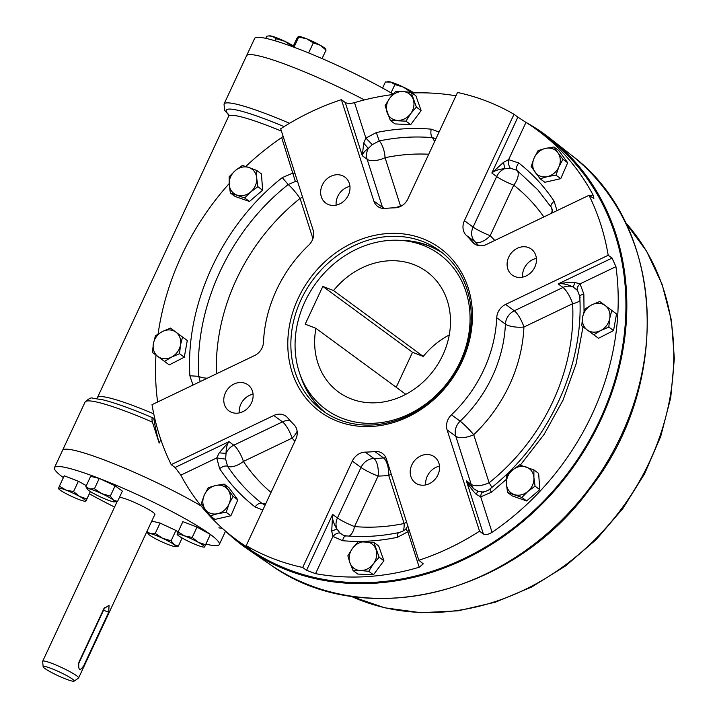 <?xml version="1.0" encoding="UTF-8"?>
<svg xmlns="http://www.w3.org/2000/svg" width="717" height="717" viewBox="0 0 717 717"><rect width="100%" height="100%" fill="white"/><g stroke="black" fill="none" stroke-linecap="round" stroke-linejoin="round"><path stroke-width="1.08" d="M342.215 418.307A96.123 82.482 126.3 0 1 301.929 379.194A96.123 82.482 126.3 0 1 316.08 282.955A96.123 82.482 126.3 0 1 403.68 240.643A96.123 82.482 126.3 0 1 464.419 351.393A96.123 82.482 126.3 0 1 342.215 418.307M325.518 412.705A99.089 85.027 126.3 0 1 304.017 384.025L301.929 379.194M403.68 240.643L408.914 241.19A99.089 85.027 126.3 0 1 442.712 253.119M333.539 290.546L322.82 286.406L305.2 324.183L315.919 328.323A74.613 64.019 -53.7 0 0 338.406 391.912A74.613 64.019 -53.7 0 0 434.17 369.667A74.613 64.019 -53.7 0 0 426.732 271.635A74.613 64.019 -53.7 0 0 333.539 290.546L423.245 356.43A74.613 64.019 -53.7 0 1 449.254 334.982M315.919 328.323L405.634 394.207A74.613 64.019 -53.7 0 0 405.589 394.449M396.205 387.288L412.526 352.289L423.245 356.43M322.82 286.406L412.526 352.289M89.374 493.798A90.934 10.585 -155 0 0 114.577 507.044M205.931 544.113A90.934 10.585 -155 0 0 219.321 544.49A90.934 10.585 -155 0 0 210.368 534.443A90.934 10.585 -155 0 0 99.287 478.427M114.424 501.873L117.552 501.452L113.367 500.009A15.156 1.766 -155 0 0 101.814 493.654L110.31 496.128L113.367 500.009A15.156 1.766 25 0 1 114.424 501.873A15.156 1.766 25 0 1 112.677 501.631A15.156 1.766 25 0 1 100.434 496.908A15.156 1.766 25 0 1 88.881 490.553A15.156 1.766 25 0 1 87.519 489.335A15.156 1.766 25 0 1 89.571 488.922L94.447 488.743L99.26 478.418A90.934 10.585 -155 0 0 54.492 467.636A90.934 10.585 -155 0 0 63.383 477.639M119.443 497.401A19.906 2.321 25 0 1 140.559 505.243A19.906 2.321 25 0 1 154.773 514.636M201.163 505.996A90.934 10.585 -155 0 0 114.066 463.782A90.934 10.585 -155 0 0 62.558 450.339A90.934 10.585 25 0 1 114.066 463.782A90.934 10.585 25 0 1 201.163 505.996M74.111 681.15L78.494 678.103A19.816 2.303 -155 0 0 78.601 677.986A19.816 2.303 -155 0 0 61.617 667.518A19.816 2.303 -155 0 0 42.679 661.235A19.816 2.303 -155 0 0 42.653 661.397L43.145 666.711A17.127 1.99 -155 0 0 44.848 668.459A17.127 1.99 -155 0 0 61.402 677.215A17.127 1.99 -155 0 0 74.111 681.15A17.127 1.99 -155 0 0 59.529 671.999A17.127 1.99 -155 0 0 43.145 666.711M78.252 664.453A5.826 2.913 111.1 0 0 78.61 663.763L103.562 610.248A5.826 2.913 111.1 0 0 104.395 607.738M108.697 612.228L109.074 605.291L103.866 608.688L78.915 662.203C78.135 670.449 79.739 671.632 83.737 665.743L108.697 612.228L103.562 610.248M522.603 277.147A16.133 13.838 126.3 0 1 536.388 258.38M515.003 276.61A16.133 13.838 126.3 0 1 512.225 275.095A16.133 13.838 126.3 0 1 510.621 253.899A16.133 13.838 126.3 0 1 531.324 249.095A16.133 13.838 126.3 0 1 533.941 268.75A16.133 13.838 126.3 0 1 515.003 276.61M336.156 205.134A16.133 13.838 126.3 0 1 337.743 196.386A16.133 13.838 126.3 0 1 349.941 186.366M348.354 195.114A16.133 13.838 126.3 0 1 325.778 203.081A16.133 13.838 126.3 0 1 324.174 181.894A16.133 13.838 126.3 0 1 344.877 177.081A16.133 13.838 126.3 0 1 348.354 195.114M239.272 412.902A16.133 13.838 126.3 0 1 253.056 394.135M245.214 383.335A16.133 13.838 126.3 0 1 247.992 384.85A16.133 13.838 126.3 0 1 249.597 406.046A16.133 13.838 126.3 0 1 228.893 410.85A16.133 13.838 126.3 0 1 226.276 391.195A16.133 13.838 126.3 0 1 245.214 383.335M425.719 484.916A16.133 13.838 126.3 0 1 427.305 476.169A16.133 13.838 126.3 0 1 439.503 466.149M411.863 464.831A16.133 13.838 126.3 0 1 434.439 456.863A16.133 13.838 126.3 0 1 436.044 478.051A16.133 13.838 126.3 0 1 415.34 482.864A16.133 13.838 126.3 0 1 411.863 464.831M422.68 238.671A101.429 87.026 126.3 0 1 429.77 403.026A101.429 87.026 126.3 0 1 287.875 348.22A101.429 87.026 126.3 0 1 422.68 238.671M422.672 241.486A99.089 85.027 126.3 0 1 439.727 250.816A99.089 85.027 126.3 0 1 449.604 381.005A99.089 85.027 126.3 0 1 322.417 410.554A99.089 85.027 126.3 0 1 306.293 289.793A99.089 85.027 126.3 0 1 422.672 241.486M399.629 240.32A99.089 85.027 126.3 0 1 428.166 245.519A99.089 85.027 126.3 0 1 442.434 252.895M325.222 412.508A99.089 85.027 126.3 0 1 300.405 375.43M302.699 567.47A254.141 218.076 126.3 0 1 273.437 558.74A254.141 218.076 126.3 0 1 246.2 545.655L295.807 439.261A13.99 12.001 -53.7 0 0 293.907 424.572A128.235 110.033 126.3 0 1 287.714 417.886A13.99 12.001 -53.7 0 0 285.922 416.201A13.99 12.001 -53.7 0 0 273.804 415.484L171.211 464.643A254.141 218.076 126.3 0 1 152.022 404.684L254.607 355.533A13.99 12.001 -53.7 0 0 263.489 342.206A128.235 110.033 126.3 0 1 308.758 245.133A13.99 12.001 -53.7 0 0 313.114 230.067L280.688 128.764A254.141 218.076 126.3 0 1 341.4 99.672L373.826 200.975A13.99 12.001 -53.7 0 0 377.689 206.433A13.99 12.001 -53.7 0 0 385.396 208.414A128.235 110.033 126.3 0 1 394.986 207.822A13.99 12.001 -53.7 0 0 407.91 198.86L457.518 92.466A254.141 218.076 126.3 0 1 514.017 114.29L464.41 220.684A13.99 12.001 -53.7 0 0 466.31 235.373A128.235 110.033 126.3 0 1 472.503 242.059A13.99 12.001 -53.7 0 0 474.296 243.744A13.99 12.001 -53.7 0 0 486.422 244.461L589.007 195.302A254.141 218.076 126.3 0 1 608.195 255.261L505.61 304.411A13.99 12.001 -53.7 0 0 496.729 317.739A128.235 110.033 126.3 0 1 451.459 414.802A13.99 12.001 -53.7 0 0 447.103 429.877L479.53 531.18A254.141 218.076 126.3 0 1 418.818 560.273L386.391 458.97A13.99 12.001 -53.7 0 0 382.528 453.511A13.99 12.001 -53.7 0 0 374.821 451.531A128.235 110.033 126.3 0 1 365.231 452.122A13.99 12.001 -53.7 0 0 352.307 461.085L302.699 567.47L306.562 570.311L315.552 573.654A254.141 218.076 -53.7 0 0 419.212 567.228L407.856 531.763L397.406 537.311C378.899 541.129 360.615 542.267 342.556 540.708L332.921 536.415L331.711 531.163L332.625 514.421C331.998 518.499 333.423 523.338 336.891 528.94L331.711 531.163M551.086 207.043L537.795 189.835L517.047 170.368L510.316 168.154C508.837 166.272 508.272 163.431 508.613 159.64L518.705 162.965C532.48 173.702 544.284 186.465 554.124 201.235L557.001 210.637M503.54 162.302L508.613 159.64L525.973 122.401L517.88 117.131L491.817 173.021L503.54 162.302L504.741 168.656C498.7 169.257 494.389 170.709 491.817 173.021L496.648 176.561A13.99 1.631 -155 0 0 513.731 185.183L490.186 235.678A13.99 7.134 134.5 0 1 474.995 241.746A13.99 12.001 126.3 0 1 473.095 227.065A13.99 1.631 -155 0 0 490.186 235.678A142.226 122.042 -53.7 0 1 494.766 240.464M510.316 168.154L504.741 168.656A13.99 12.001 -53.7 0 0 496.648 176.561L473.095 227.065L464.41 220.684M574.81 282.462L573.277 287.105C567.47 284.255 562.433 283.197 558.167 283.914C562.549 282.937 568.097 282.453 574.81 282.462L580.035 283.869C577.364 286.594 576.54 288.799 577.561 290.484L579.766 296.596C584.086 366.315 548.308 443.115 489.989 488.904C488.788 490.222 486.395 491.262 482.81 492.032L477.97 491.226L476.079 494.192C471.58 489.388 468.335 484.925 466.355 480.802L473.381 488.582L477.863 491.244M577.561 290.484L573.277 287.105A13.99 12.001 -53.7 0 0 562.988 287.463L514.295 310.793A13.99 3.8 64.4 0 1 523.921 327.033A13.99 4.419 2.5 0 1 505.413 324.12A13.99 12.001 126.3 0 1 506.829 318.42A13.99 12.001 126.3 0 1 514.295 310.793L505.61 304.411M580.107 297.304C579.228 296.004 580.474 294.938 583.853 294.104L584.041 311.196M583.02 326.835L576.083 363.967L563.006 400.176L544.194 434.269L520.3 465.127M506.256 479.422L491.459 492.247L480.713 496.854L476.079 494.192M483.518 492.167C481.914 491.728 480.982 493.296 480.713 496.854L492.068 532.319C488.42 534.532 485.534 535.097 483.392 534.022L479.53 531.18M406.611 529.012C405.455 528.366 405.867 529.28 407.856 531.763L408.896 529.271M306.562 570.311L332.625 514.421L337.447 517.961A13.99 1.631 -155 0 0 354.539 526.574L378.083 476.079A13.99 1.631 25 0 1 360.992 467.466L337.447 517.961A13.99 12.001 -53.7 0 0 336.891 528.94L340.127 533.134C338.039 532.543 335.637 533.636 332.921 536.415L315.552 573.654M271.008 492.436A195.858 168.056 126.3 0 1 243.422 461.434L292.115 438.105A13.99 3.8 64.4 0 0 282.489 421.865L233.787 445.194L228.965 441.654C227.119 443.859 226.142 447.802 226.043 453.476L225.622 459.104L227.54 466.238A13.99 6.856 146.4 0 0 243.422 461.434A13.99 3.8 64.4 0 0 233.787 445.194A13.99 12.001 -53.7 0 0 226.33 452.821A13.99 12.001 -53.7 0 0 226.043 453.476L219.268 452.821L228.965 441.654L175.073 467.475L180.818 475.147A254.141 218.076 -53.7 0 0 236.44 539.776A254.141 218.076 -53.7 0 0 247.75 547.465L247.983 546.963M262.78 510.083L255.028 506.901C241.253 496.164 229.44 483.401 219.599 468.631L216.731 457.939L225.622 459.104M180.818 475.147L216.731 457.939L219.268 452.821M297.501 181.302L295.359 181.482L288.198 184.556C230.094 230.211 194.477 306.589 198.77 376.344L200.24 381.587M207.267 378.217A13.99 4.956 177 0 1 198.77 376.344L189.871 375.762C185.452 303.685 222.234 224.806 282.265 177.619L293.02 173.012L295.09 173.747M295.359 181.482L281.664 137.547L283.134 136.4M435.999 138.623L432.324 137.646C414.847 136.14 397.146 137.243 379.23 140.935L372.266 144.637L365.876 138.103L376.317 132.555C394.825 128.737 413.109 127.599 431.177 129.159L439.073 132.018M363.689 143.095L365.876 138.103L354.521 102.639C350.496 103.696 347.404 103.651 345.262 102.504L362.291 155.723L363.689 143.095L368.278 148.437C364.406 151.305 362.408 153.725 362.291 155.723L367.122 159.264A13.99 6.103 162.2 0 0 385.056 157.704L400.445 205.788A13.99 5.664 -96 0 1 400.409 206.505M372.266 144.637L368.278 148.437A13.99 12.001 -53.7 0 0 367.964 149.082A13.99 12.001 -53.7 0 0 367.122 159.264L382.511 207.356A13.99 6.103 -17.8 0 0 385.146 208.441M418.818 560.273L423.254 563.849L419.212 567.228M246.2 545.655L250.807 549.141M250.054 548.487C251.488 549.616 250.726 549.276 247.75 547.465M590.064 196.082L592.914 194.719L593.873 198.501L589.007 195.302M608.195 255.261L612.058 258.093L615.939 266.661L580.035 283.869L583.853 294.104M374.821 451.531L383.505 457.903A13.99 5.664 84 0 1 388.722 475.416A142.226 122.042 126.3 0 1 378.083 476.079A13.99 6.005 88.9 0 0 373.916 458.504A13.99 12.001 126.3 0 0 360.992 467.466L352.307 461.085M403.214 530.867A13.99 5.198 78.3 0 0 404.119 523.509A195.858 168.056 126.3 0 1 354.539 526.574A13.99 6.372 95 0 1 348.838 536.092M406.611 522.137A13.99 6.103 -17.8 0 1 404.119 523.509L388.722 475.416A13.99 6.103 162.2 0 0 391.222 474.054M447.103 429.877L455.788 436.259A13.99 6.103 162.2 0 0 473.722 434.69A13.99 1.461 46.4 0 0 460.144 421.184A128.235 110.033 -53.7 0 0 505.413 324.12L496.729 317.739M451.459 414.802L460.144 421.184A13.99 12.001 126.3 0 0 456.63 426.077A13.99 12.001 126.3 0 0 455.788 436.259L471.186 484.342A13.99 6.103 162.2 0 0 489.111 482.774A195.858 168.056 -53.7 0 0 572.623 303.703A13.99 3.8 64.4 0 0 562.988 287.463L558.167 283.914L612.058 258.093M492.005 488.017A13.99 2.151 51.4 0 0 489.111 482.774L473.722 434.69A142.226 122.042 -53.7 0 0 523.921 327.033L572.623 303.703A13.99 4.956 -3 0 0 579.936 300.575M294.875 441.26A142.226 122.042 126.3 0 1 292.115 438.105A13.99 7.036 139.9 0 0 297.125 431.213M282.265 177.619L288.198 184.556A13.99 2.151 -128.6 0 1 300.056 198.43A13.99 6.103 162.2 0 0 302.547 197.067M376.317 132.555L379.23 140.935A13.99 5.198 -101.7 0 1 385.056 157.704A195.858 168.056 -53.7 0 1 428.721 154.227M401.986 205.636A142.226 122.042 -53.7 0 0 400.445 205.788A13.99 6.103 -17.8 0 1 394.861 207.822M551.256 213.397A13.99 6.856 146.4 0 0 552.117 209.005M514.017 114.29L517.88 117.131M341.4 99.672L345.262 102.504M171.211 464.643L175.073 467.475M281.664 137.547A254.141 218.076 -53.7 0 0 245.806 166.469M229.144 183.615A254.141 218.076 -53.7 0 0 158.09 334.005M155.965 355.076A254.141 218.076 -53.7 0 0 157.623 402.004M455.958 95.818A254.141 218.076 -53.7 0 0 412.051 92.977M392.701 94.563A254.141 218.076 -53.7 0 0 354.521 102.639M592.914 194.719A254.141 218.076 -53.7 0 0 537.293 130.091A254.141 218.076 -53.7 0 0 525.973 122.401M492.068 532.319A254.141 218.076 -53.7 0 0 615.939 266.661M236.44 539.776L244.156 545.449A254.141 218.076 -53.7 0 0 287.911 569.37A254.141 218.076 -53.7 0 0 586.363 445.472A254.141 218.076 -53.7 0 0 545.01 135.764L537.293 130.091M533.914 477.639A15.156 13.005 126.3 0 1 527.909 491.405L521.877 497.455L507.537 492.454L506.399 483.903A15.156 13.005 126.3 0 1 512.395 470.137A15.156 13.005 126.3 0 1 526.161 467A15.156 13.005 126.3 0 1 533.914 477.639L535.061 486.18L527.909 491.405A15.156 13.005 126.3 0 1 514.152 494.542A15.156 13.005 -53.7 0 1 506.399 483.903L506.372 476.178L512.395 470.137L519.547 464.912L533.887 469.913L533.914 477.639M521.877 497.455L526.628 500.941L512.288 495.94L507.537 492.454M533.887 469.913L538.637 473.399L539.802 489.666L526.628 500.941M535.061 486.18L539.802 489.666M373.378 563.849A15.156 13.005 126.3 0 1 360.355 570.526L353.087 570.58L349.905 562.773L347.853 555.8L352.495 548.353A15.156 13.005 126.3 0 1 365.518 541.676A15.156 13.005 126.3 0 1 375.968 549.428A15.156 13.005 126.3 0 1 373.378 563.849L368.735 571.297L360.355 570.526A15.156 13.005 126.3 0 1 349.905 562.773A15.156 13.005 -53.7 0 1 352.495 548.353L358.258 541.729L373.907 542.446L379.15 557.226L373.378 563.849M353.087 570.58L357.837 574.066L373.485 574.783L368.735 571.297M373.907 542.446L378.657 545.933L383.891 560.712L373.485 574.783M379.15 557.226L383.891 560.712M217.636 513.686A15.156 13.005 126.3 0 1 205.214 509.357L201.298 503.621L204.211 495.259L208.235 487.721L215.62 485.499A15.156 13.005 126.3 0 1 228.042 489.828A15.156 13.005 126.3 0 1 229.046 503.926A15.156 13.005 126.3 0 1 217.636 513.686L210.251 515.908L205.214 509.357A15.156 13.005 126.3 0 1 204.211 495.259A15.156 13.005 -53.7 0 1 215.62 485.499L224.116 484.1L233.079 496.379L229.046 503.926L226.142 512.288L217.636 513.686M224.116 484.1L228.866 487.587L237.82 499.866L230.892 515.774L215.001 519.395L210.251 515.908M233.079 496.379L237.82 499.866M226.142 512.288L230.892 515.774M157.919 356.528A15.156 13.005 126.3 0 1 153.375 343.721L155.428 335.807L162.392 331.541L170.476 328.099L175.943 332.159A15.156 13.005 126.3 0 1 180.487 344.958A15.156 13.005 126.3 0 1 171.471 357.147A15.156 13.005 126.3 0 1 157.919 356.528L152.443 352.459L153.375 343.721A15.156 13.005 126.3 0 1 162.392 331.541A15.156 13.005 -53.7 0 1 175.943 332.159L182.539 337.044L180.487 344.958L179.555 353.696L171.471 357.147L164.507 361.413L157.919 356.528M170.476 328.099L187.28 340.53L184.296 357.191L169.257 364.899L164.507 361.413M182.539 337.044L187.28 340.53M179.555 353.696L184.296 357.191M229.198 184.439A15.156 13.005 126.3 0 1 235.203 170.664L242.355 165.439L248.96 167.527L256.695 170.44L256.722 178.166A15.156 13.005 126.3 0 1 250.717 191.941A15.156 13.005 126.3 0 1 236.951 195.069A15.156 13.005 126.3 0 1 229.198 184.439L229.18 176.714L235.203 170.664A15.156 13.005 126.3 0 1 248.96 167.527A15.156 13.005 -53.7 0 1 256.722 178.166L257.86 186.716L250.717 191.941L244.685 197.982L230.345 192.981L229.198 184.439M256.695 170.44L261.445 173.926L262.61 190.202L249.435 201.468L235.095 196.467L230.345 192.981M257.86 186.716L262.61 190.202M244.685 197.982L249.435 201.468M389.734 98.22A15.156 13.005 126.3 0 1 402.757 91.543L411.146 92.314L416.389 107.093L410.617 113.716A15.156 13.005 126.3 0 1 397.594 120.393A15.156 13.005 126.3 0 1 387.144 112.65A15.156 13.005 126.3 0 1 389.734 98.22L395.497 91.597L402.757 91.543A15.156 13.005 126.3 0 1 413.207 99.296A15.156 13.005 -53.7 0 1 410.617 113.716L405.974 121.164L390.326 120.447L385.092 105.668L389.734 98.22M411.146 92.314L415.896 95.8L421.13 110.579L410.724 124.65L395.076 123.933L390.326 120.447M416.389 107.093L421.13 110.579M405.974 121.164L410.724 124.65M545.476 148.383A15.156 13.005 126.3 0 1 557.898 152.721L562.935 159.273L558.91 166.81L555.998 175.172L547.492 176.57A15.156 13.005 126.3 0 1 535.079 172.241A15.156 13.005 126.3 0 1 534.066 158.152A15.156 13.005 126.3 0 1 545.476 148.383L553.981 146.985L557.898 152.721A15.156 13.005 126.3 0 1 558.91 166.81A15.156 13.005 -53.7 0 1 547.492 176.57L540.116 178.793L531.163 166.514L534.066 158.152L538.091 150.606L545.476 148.383M562.935 159.273L567.685 162.759L560.748 178.658L544.857 182.279L540.116 178.793M555.998 175.172L560.748 178.658M553.981 146.985L558.722 150.471L567.685 162.759M605.193 305.541A15.156 13.005 126.3 0 1 609.737 318.348L608.805 327.086L600.721 330.528L593.757 334.794L587.169 329.91A15.156 13.005 126.3 0 1 582.634 317.111A15.156 13.005 126.3 0 1 591.642 304.922A15.156 13.005 126.3 0 1 605.193 305.541L611.789 310.434L609.737 318.348A15.156 13.005 126.3 0 1 600.721 330.528A15.156 13.005 -53.7 0 1 587.169 329.91L581.702 325.85L582.634 317.111L584.687 309.188L591.642 304.922L599.726 301.481L605.193 305.541M608.805 327.086L613.546 330.573L598.507 338.281L593.757 334.794M599.726 301.481L616.53 313.921L613.546 330.573M611.789 310.434L616.53 313.921M146.877 531.575L150.373 533.573L155.248 533.394L162.607 538.306L171.112 540.779L174.168 544.66A15.156 1.766 25 0 1 175.217 546.524A15.156 1.766 25 0 1 173.478 546.282A15.156 1.766 25 0 1 161.235 541.559A15.156 1.766 -155 0 1 149.683 535.205A15.156 1.766 25 0 1 148.32 533.986A15.156 1.766 25 0 1 150.373 533.573A15.156 1.766 25 0 1 162.607 538.306A15.156 1.766 25 0 1 174.168 544.66L178.354 546.103L175.217 546.524M148.32 533.986L146.824 531.691M155.248 533.394L160.061 523.069L175.925 530.455L178.049 532.014M151.771 521.08L160.061 523.069M171.112 540.779L175.925 530.455M178.354 546.103L182.118 538.019M177.278 533.842L178.076 531.96L184.574 535.913L192.21 537.427L198.313 542.312A15.156 1.766 25 0 1 204.587 546.919A15.156 1.766 -155 0 1 204.148 547.116A15.156 1.766 -155 0 1 197.121 545.126A15.156 1.766 25 0 1 183.382 538.727A15.156 1.766 25 0 1 177.251 534.568A15.156 1.766 25 0 1 177.108 534.12A15.156 1.766 25 0 1 184.574 535.913A15.156 1.766 25 0 1 198.313 542.312L205.555 544.759L204.757 546.641L210.368 534.434L205.555 544.759M177.251 534.568L177.108 534.12M178.076 531.96L182.889 521.635L197.023 527.103L210.368 534.434M192.21 537.427L197.023 527.103M87.519 489.335L85.825 486.673L89.571 488.922A15.156 1.766 25 0 1 101.814 493.654L94.447 488.743M110.31 496.128L115.123 485.803L122.365 491.127L117.552 501.452M85.825 486.673L90.638 476.348L99.26 478.418L115.123 485.803M78.467 499.301A15.156 1.766 25 0 1 64.727 492.902A15.156 1.766 25 0 1 58.597 488.743A15.156 1.766 25 0 1 58.453 488.295A15.156 1.766 -155 0 1 65.919 490.087A15.156 1.766 25 0 1 79.659 496.487A15.156 1.766 25 0 1 85.932 501.093A15.156 1.766 25 0 1 85.493 501.291A15.156 1.766 25 0 1 78.467 499.301M85.932 501.093L90.405 491.584M58.633 488.008L59.421 486.135L65.919 490.087L73.555 491.593L79.659 496.487L86.9 498.933L86.103 500.807M58.597 488.743L58.453 488.295M59.421 486.135L64.234 475.81L78.377 481.268L86.309 485.633M73.555 491.593L78.377 481.268M86.9 498.933L90.342 491.548M293.154 46.354L292.016 46.229L284.703 41.254A15.156 1.766 -155 0 0 272.057 36.226A15.156 1.766 -155 0 0 269.78 35.85L266.742 36.164L265.729 38.333M293.378 45.879A15.156 1.766 25 0 0 284.703 41.254L276.242 38.727L272.057 36.226L268.454 35.949M276.242 38.727L275.256 40.842M298.577 36.45A15.156 1.766 -155 0 1 298.711 36.442A15.156 1.766 -155 0 1 306.58 38.763L313.311 42.886L320.239 45.252L326.038 50.065L325.608 48.98A15.156 1.766 -155 0 0 320.239 45.252A15.156 1.766 -155 0 0 306.58 38.763L298.711 37.078C298.837 35.931 298.218 36.388 296.847 38.449L292.939 46.829M293.988 47.214L298.711 37.078L298.344 36.54M326.038 50.065L322.067 58.57M313.311 42.886L308.624 52.933M413.852 92.914A15.156 1.766 -155 0 0 403.348 87.089A15.156 1.766 -155 0 0 390.711 82.061L385.396 81.998L382.564 88.066M413.808 92.914L410.671 92.054L403.348 87.089L394.897 84.552L390.711 82.061A15.156 1.766 -155 0 0 388.435 81.675L387.108 81.783M394.897 84.552L391.025 92.851M289.525 123.297A90.934 10.585 25 0 0 224.036 104.037L246.549 55.765A90.934 10.585 25 0 1 364.397 99.923A90.934 10.585 25 0 0 246.549 55.765L254.616 38.476A90.934 10.585 25 0 1 306.06 51.893A90.934 10.585 25 0 1 393.131 94.079M152.434 422.125C151.681 419.024 151.896 417.644 153.088 417.984L152.855 417.841C131.794 408.86 115.114 402.846 102.818 399.799L92.851 398.258C91.409 397.254 88.818 398.527 85.063 402.067A90.934 10.585 -155 0 1 152.434 422.125L159.165 443.088L160.805 439.566M154.827 418.701L153.725 418.128A268.131 230.076 -53.7 0 0 159.165 443.088M225.21 530.849A255.118 218.909 -53.7 0 0 248.79 549.921A255.118 218.909 -53.7 0 0 571.028 470.173A255.118 218.909 -53.7 0 0 550.674 138.838A255.118 218.909 -53.7 0 0 525.444 122.069M222.315 528.312A90.934 10.585 25 0 1 218.855 527.846M543.827 216.955A195.858 168.056 -53.7 0 0 513.731 185.183A13.99 7.179 -52.1 0 0 517.047 170.368C515.935 168.603 516.491 166.138 518.705 162.965M554.124 201.235C551.283 203.718 550.351 205.779 551.337 207.41L537.804 189.835M490.679 489.093C489.469 488.492 489.729 489.541 491.459 492.247M398.903 532.579L398.885 532.588C402.452 531.494 404.818 530.23 405.974 528.788L407.83 525.946M399.647 532.704C398.105 532.265 397.361 533.798 397.406 537.311M346.544 536.002C344.814 535.572 343.488 537.141 342.556 540.708M340.127 533.134L343.102 535.124M219.599 468.631C222.727 466.346 225.371 465.548 227.54 466.238C237.067 480.533 248.494 492.875 261.83 503.28L263.999 504.571M255.028 506.901C257.52 503.934 259.787 502.734 261.83 503.28A13.99 7.179 127.9 0 0 265.935 503.325M192.981 385.056L189.871 375.762M434.484 141.858A13.99 6.372 -85 0 0 432.324 137.646C430.908 135.764 430.523 132.932 431.177 129.159M474.448 489.326A13.99 12.001 -53.7 0 1 471.186 484.342L466.355 480.802L483.392 534.022M385.988 457.903A13.99 12.001 126.3 0 0 383.505 457.903A128.235 110.033 126.3 0 1 373.916 458.504L365.231 452.122M273.804 415.484L282.489 421.865A13.99 12.001 126.3 0 1 290.179 420.7M216.4 373.844A195.858 168.056 126.3 0 1 300.056 198.43L312.926 238.627M382.914 208.423A13.99 12.001 126.3 0 1 382.511 207.356L373.826 200.975M478.723 245.626A128.235 110.033 -53.7 0 0 474.995 241.746L466.31 235.373M472.503 242.059L476.447 244.954M550.674 138.838L571.386 155.168A254.221 218.138 126.3 0 1 591.677 485.337A254.221 218.138 126.3 0 1 270.569 564.808L248.79 549.921M228.893 114.881A86.273 10.038 25 0 1 284.066 126.613M153.752 413.843A81.604 9.5 -155 0 0 97.431 397.612L228.58 116.378A81.604 9.5 25 0 1 281.458 131.166M625.358 222.36A235.615 202.167 126.3 0 1 622.248 507.788A235.615 202.167 126.3 0 1 350.828 596.186M85.063 402.067L54.492 467.636M225.532 531.154L219.321 544.49M117.149 501.542L42.679 661.235M154.962 514.241L78.601 677.986M552.897 212.608L551.194 207.231M473.381 488.582L477.97 491.226M343.04 535.097L346.06 535.868C363.42 537.365 381.032 536.271 398.885 532.588M265.156 504.992L263.937 504.544M224.036 104.037L224.546 110.257L228.884 115.222M228.58 116.378L228.732 114.03M97.431 397.612L96.75 398.589M571.386 155.168C664.677 224.439 673.084 383.505 589.795 488.904C512.763 595.433 362.65 631.489 270.569 564.808M625.314 222.27L646.564 251.183L662.087 284.237L671.435 320.409L674.347 358.59L670.736 397.648L660.742 436.384L644.664 473.659L623.001 508.344L596.392 539.399L565.632 565.892L531.656 587.026L495.483 602.155L458.172 610.812L420.861 612.712L384.679 607.792L350.738 596.177"/></g></svg>
